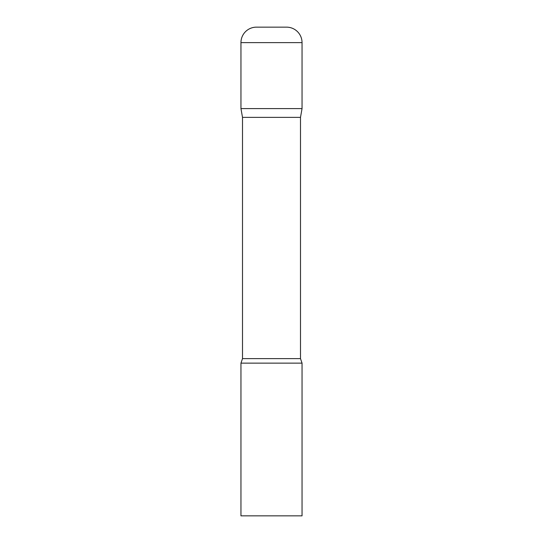 <?xml version="1.0" encoding="UTF-8"?>
<svg xmlns="http://www.w3.org/2000/svg" width="543" height="543" viewBox="0 0 543 543"><rect width="100%" height="100%" fill="white"/><g stroke="black" fill="none" stroke-linecap="round" stroke-linejoin="round"><path stroke-width="0.41" stroke-dasharray="2.71 2.04" d="M302.044 108.6L240.956 108.6L302.044 108.6M242.504 117.376L300.496 117.376M240.956 363.131L302.044 363.131M240.956 515.85L302.044 515.85M302.044 42.625L240.956 42.625M242.504 358.624L300.496 358.624"/><path stroke-width="0.81" d="M300.496 117.376L300.496 358.624L242.504 358.624L242.504 117.376L300.496 117.376L302.044 108.6L240.956 108.6L302.044 108.6L302.044 42.625A15.476 15.476 0 0 0 286.568 27.15L256.432 27.15L286.568 27.15M242.504 117.376L240.956 108.6L240.956 42.625A15.476 15.476 0 0 1 256.432 27.15M271.5 363.131L240.956 363.131L240.956 515.85L302.044 515.85L302.044 363.131L271.5 363.131M240.956 42.625L302.044 42.625M242.504 358.624L240.956 363.131M300.496 358.624L302.044 363.131"/></g></svg>
